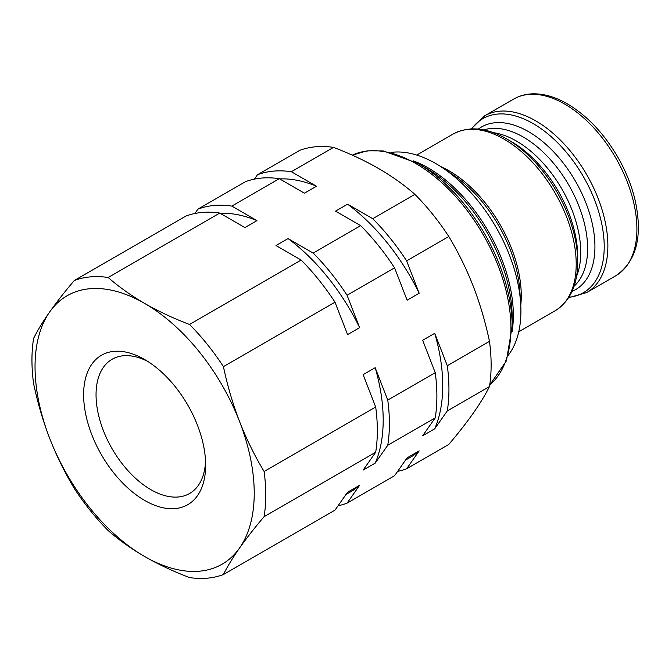 <?xml version="1.0" encoding="UTF-8"?>
<svg xmlns="http://www.w3.org/2000/svg" width="672" height="672" viewBox="0 0 672 672"><rect width="100%" height="100%" fill="white"/><g stroke="black" fill="none" stroke-linecap="round" stroke-linejoin="round"><path stroke-width="1.01" d="M511.283 141.565L506.638 138.886A100.523 58.036 60 0 1 577.718 262.004L577.718 256.637A93.954 54.247 60 0 0 511.283 141.565L506.638 138.886C486.503 127.436 468.636 125.832 453.037 134.089A102.035 58.909 60 0 1 504.059 139.138A102.035 58.909 60 0 1 570.713 229.06A102.035 58.909 60 0 1 555.072 310.817C570.016 301.434 577.567 285.163 577.718 262.004M391.238 152.393A120.38 69.502 60 0 1 435.792 163.582A120.38 69.502 60 0 1 442.512 167.765A120.38 69.502 60 0 1 520.649 303.106A120.38 69.502 60 0 1 508.318 355.186M426.174 168.143L418.018 163.439A133.115 76.852 60 0 1 512.148 326.474L512.148 317.058A121.59 70.199 60 0 0 426.174 168.143A121.59 70.199 60 0 1 426.174 168.143L418.018 163.439L383.174 150.889L366.946 150.864L352.296 155.156A134.324 77.557 60 0 1 415.951 163.64A134.324 77.557 60 0 1 501.698 275.654A134.324 77.557 60 0 1 489.712 385.006M144.631 500.413A86.276 49.812 60 0 1 83.622 394.741A86.276 49.812 60 0 1 144.631 359.52L144.631 359.52A86.276 49.812 60 0 1 205.64 465.184A86.276 49.812 60 0 1 144.631 500.413M205.556 461.454A77.498 44.738 60 0 1 189.596 493.492A77.498 44.738 60 0 1 150.847 489.653A77.498 44.738 60 0 1 100.22 421.361A77.498 44.738 60 0 1 112.098 359.268A77.498 44.738 60 0 1 147.823 361.452M405.569 460.076L410.315 457.338A156.542 90.376 60 0 0 419.185 450.887L407.131 457.85L394.556 475.734L347.071 503.152L359.638 485.268L347.584 492.232L335.009 510.115L223.423 574.535A165.32 95.449 60 0 1 189.529 577.567C173.384 571.427 158.424 564.413 144.631 556.517C131.032 548.596 118.877 539.96 108.175 530.594A165.32 95.449 60 0 1 74.281 488.426C64.772 472.634 56.582 455.969 49.72 438.446C42.966 420.89 37.59 402.604 33.6 383.586A165.32 95.449 60 0 1 33.6 338.394C37.59 330.389 42.958 321.552 49.72 311.892C56.566 302.19 64.756 291.732 74.281 280.518A165.32 95.449 60 0 1 108.175 277.494C118.877 286.86 131.032 295.495 144.631 303.416A154.988 89.485 60 0 1 239.543 421.487A154.988 89.485 60 0 1 239.543 548.033A154.988 89.485 60 0 1 144.631 556.517A154.988 89.485 60 0 1 49.72 438.446A154.988 89.485 60 0 1 49.72 311.892A154.988 89.485 60 0 1 144.631 303.416C158.424 311.312 173.384 318.326 189.529 324.467A165.32 95.449 60 0 1 223.423 366.626C227.413 385.619 232.789 403.906 239.543 421.487C246.389 438.992 254.579 455.658 264.104 471.475A165.32 95.449 60 0 1 264.104 516.667L375.69 452.239L363.124 470.123L375.178 463.168L387.752 445.276L435.238 417.858L422.671 435.742L434.725 428.786A156.542 90.376 60 0 0 434.725 333.312L447.292 365.711A165.32 95.449 60 0 1 447.292 410.903L434.725 428.786M347.071 503.152A165.32 95.449 60 0 1 338.075 505.756M359.638 485.268A156.542 90.376 60 0 1 350.767 491.711L346.021 494.449M264.104 516.667C254.596 527.864 246.406 538.322 239.543 548.033C232.789 557.693 227.413 566.521 223.423 574.535M419.185 450.887L406.619 468.779A165.32 95.449 60 0 1 397.622 471.374M74.281 280.518L185.867 216.098A165.32 95.449 60 0 1 219.761 213.066L108.175 277.494M220.164 213.301A156.542 90.376 60 0 1 256.956 220.626L244.902 227.581L219.761 213.066M194.855 213.494L197.921 209.135A165.32 95.449 60 0 1 231.815 206.111L256.956 220.626M197.921 209.135L245.414 181.717A165.32 95.449 60 0 1 279.308 178.685L231.815 206.111M279.712 178.92A156.542 90.376 60 0 1 316.504 186.245L304.45 193.2L279.308 178.685M254.402 179.113L257.468 174.754A165.32 95.449 60 0 1 291.362 171.73L316.504 186.245M435.238 417.858A165.32 95.449 60 0 0 435.238 372.674L422.671 340.267L434.725 333.312M435.238 372.674L387.752 400.092A165.32 95.449 60 0 1 387.752 445.276M375.69 452.239A165.32 95.449 60 0 0 375.69 407.047L363.124 374.648L375.178 367.693L387.752 400.092M375.178 367.693A156.542 90.376 60 0 1 375.178 463.168M375.69 407.047L264.104 471.475M223.423 366.626L335.009 302.207A165.32 95.449 60 0 0 301.123 260.039L189.529 324.467M301.123 260.039L275.982 245.524L288.036 238.56A156.542 90.376 60 0 1 359.638 327.642L347.584 334.606L335.009 302.207M288.036 238.56L313.177 253.084A165.32 95.449 60 0 1 347.071 295.243L359.638 327.642M347.071 295.243L394.556 267.826A165.32 95.449 60 0 0 360.671 225.658L313.177 253.084M360.671 225.658L335.521 211.142L347.584 204.187A156.542 90.376 60 0 1 419.185 293.261L407.131 300.224L394.556 267.826M347.584 204.187L372.725 218.702A165.32 95.449 60 0 1 406.619 260.862L419.185 293.261M257.468 174.754L299.645 150.402A165.32 95.449 60 0 1 333.539 147.378L291.362 171.73M447.292 410.903L489.476 386.551C485.486 394.565 480.11 403.402 473.348 413.053C466.494 422.772 458.304 433.23 448.795 444.427L406.619 468.779M447.292 365.711L489.476 341.359A165.32 95.449 60 0 1 489.476 386.551M406.619 260.862L448.795 236.51A165.32 95.449 60 0 0 414.901 194.351L372.725 218.702M414.901 194.351C404.267 185.027 392.112 176.392 378.437 168.428C364.728 160.574 349.759 153.56 333.539 147.378M489.476 341.359C485.486 322.367 480.11 304.08 473.348 286.499C466.502 268.993 458.321 252.328 448.795 236.51M564.749 104.101A102.035 58.909 60 0 1 631.411 194.015A102.035 58.909 60 0 1 615.77 275.78C636.628 261.467 643.037 236.116 635.006 199.744C631.504 185.254 625.792 171.074 617.854 157.198C603.943 133.4 587.101 115.609 567.336 103.841C555.61 97.079 544.286 93.736 533.358 93.82C526.151 93.937 519.616 95.684 513.736 99.044A102.035 58.909 60 0 1 564.749 104.101M471.164 128.915L484.705 115.802A102.035 58.909 60 0 1 535.727 120.859A102.035 58.909 60 0 1 602.381 210.773A102.035 58.909 60 0 1 586.74 292.538L615.77 275.78M471.719 128.89A100.523 58.036 60 0 1 533.14 123.589A100.523 58.036 60 0 1 601.759 223.885A100.523 58.036 60 0 1 568.915 297.242M478.313 129.1A93.954 54.247 60 0 1 528.494 131.628A93.954 54.247 60 0 1 590.738 217.451A93.954 54.247 60 0 1 572.032 291.43M483.848 129.931A90.93 52.5 60 0 1 523.328 137.08A90.93 52.5 60 0 1 581.087 212.058A90.93 52.5 60 0 1 574.081 286.213M493.567 132.703A90.93 52.5 60 0 1 516.449 141.053A90.93 52.5 60 0 1 576.534 276.41M440.656 166.547A102.035 58.909 60 0 1 449.123 170.856A102.035 58.909 60 0 1 520.775 305.315M442.512 167.765L452.743 174.611A103.354 59.674 60 0 1 519.834 290.816L520.649 303.106M413.246 160.826A120.38 69.502 60 0 1 428.232 167.941A120.38 69.502 60 0 1 512.022 331.909M568.621 297.713L586.74 292.538M518.742 331.792L555.072 310.817M489.703 385.073L506.436 360.788L512.148 326.474M416.707 155.064L453.037 134.089M484.705 115.802L513.736 99.044"/></g></svg>
